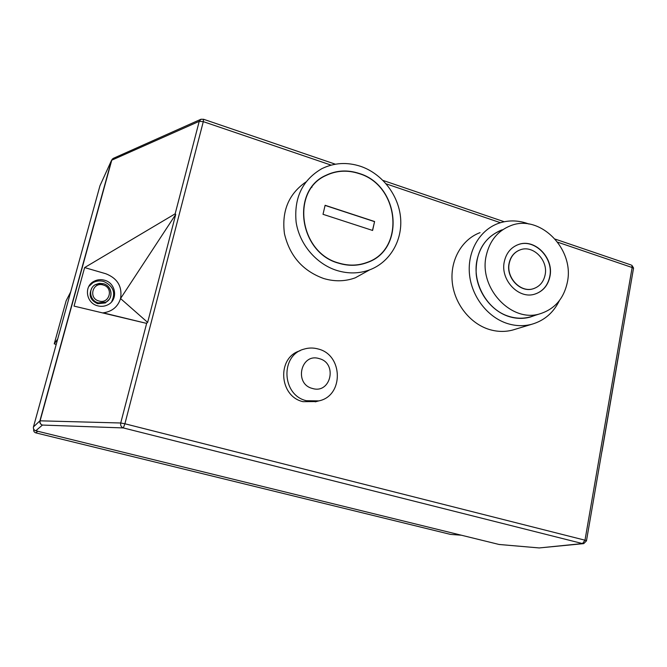 <?xml version="1.0" encoding="UTF-8"?>
<svg xmlns="http://www.w3.org/2000/svg" width="667" height="667" viewBox="0 0 667 667"><rect width="100%" height="100%" fill="white"/><g stroke="black" fill="none" stroke-linecap="round" stroke-linejoin="round"><path stroke-width="1" d="M312.464 388.469C330.857 394.247 337.785 363.123 319.243 358.629C300.925 352.576 293.647 384.017 312.464 388.469M318.209 348.999C343.288 354.894 343.922 395.99 318.793 400.9L306.428 400.717C281.749 395.323 280.032 355.169 304.044 349.116C308.721 347.699 313.44 347.657 318.209 348.999M300.033 350.775C276.738 357.362 278.906 396.406 303.018 401.667L316.325 401.567M91.771 288.269C88.377 295.198 90.345 300.342 97.674 303.71L105.361 302.935L109.055 299.491M104.519 280.223C100.684 279.181 97.065 279.606 93.68 281.482C83.633 286.693 86.276 303.135 97.607 305.803C101.201 306.753 104.611 306.42 107.837 304.802C118.359 299.9 116.058 283.033 104.519 280.223M111.589 301.868C115.941 292.713 113.307 285.91 103.685 281.466C99.867 280.432 96.273 280.849 92.896 282.725L88.828 286.451M518.993 250.325C513.757 252.76 510.455 257.07 509.096 263.257C505.694 277.655 520.543 293.23 533.241 288.753L534.192 288.436M509.271 263.182C505.869 277.589 520.719 293.172 533.425 288.686C539.661 286.552 543.555 281.983 545.097 274.971C548.432 260.405 533.208 244.789 520.368 249.783C514.49 251.993 510.789 256.462 509.271 263.182M549.916 276.563C554.16 257.996 534.717 238.111 518.359 244.556C510.939 247.382 506.261 253.051 504.327 261.556C499.983 279.857 518.826 299.683 534.967 294.072C542.971 291.371 547.957 285.534 549.916 276.563M535.893 293.772C543.297 290.82 547.907 285.109 549.733 276.63C553.969 258.071 534.534 238.194 518.176 244.639L516.55 245.281M486.235 255.603C478.447 287.961 511.531 323.187 540.095 313.765C554.744 309.063 563.832 298.574 567.342 282.299C574.812 249.091 539.82 213.673 510.563 225.729C497.757 230.832 489.645 240.787 486.235 255.603M535.001 315.383L530.123 317.108C523.245 318.959 516.225 318.784 509.046 316.592C491.812 311.239 477.889 293.197 476.163 273.737C475.513 252.409 483.792 237.911 500.992 230.24L502.343 229.782M559.396 300.592C553.443 312.765 544.239 320.652 531.782 324.27C523.92 326.33 515.883 326.113 507.687 323.62C487.719 317.475 471.536 296.623 469.46 274.062C467.317 251.501 479.473 230.365 497.999 223.52C507.47 220.11 517.183 220.068 527.13 223.387L528.881 224.029M515.191 329.29L512.698 330.04C505.036 332.049 497.223 331.858 489.261 329.465C469.86 323.553 454.169 303.427 452.201 281.616C450.158 259.805 462.023 239.32 480.048 232.641M338.744 263.031C348.574 266 358.037 265.783 367.133 262.381C405.628 249.541 399.466 185.351 359.088 173.612C347.515 169.835 336.468 170.469 325.955 175.521C290.604 190.854 299.4 252.776 338.744 263.031M359.129 173.428C347.499 169.635 336.41 170.277 325.846 175.363C290.37 190.754 299.208 252.918 338.703 263.215C348.574 266.191 358.071 265.975 367.2 262.556C405.853 249.675 399.666 185.226 359.129 173.428M311.998 187.144L311.581 187.369M337.043 270.527C348.324 273.912 359.188 273.687 369.643 269.868C389.962 262.239 402.635 240.479 400.584 217.767C398.566 195.039 382.133 173.72 360.739 166.375C347.082 161.898 334.067 162.69 321.694 168.751C302.409 180.09 293.88 197.857 296.115 222.044C299.383 244.197 316.308 264.115 337.043 270.527M305.845 182.024C288.644 193.997 281.516 211.239 284.459 233.742C289.711 256.011 302.801 270.935 323.712 278.523C334.642 281.757 345.173 281.516 355.311 277.805L366.958 271.352M461.389 535.217L450.458 534.392L461.306 535.201M37.761 431.257L35.826 432.866L450.458 534.392M35.826 432.866C34.125 432.266 33.425 431.099 33.717 429.356L33.784 429.298M57.704 339.003L54.244 343.864L56.211 344.397M54.244 343.864L66.141 300.767L70.685 291.913M74.045 306.111L145.489 323.128L146.707 323.153L147.64 322.386L175.729 214.424L175.163 213.807L84.626 267.575L74.045 306.111M102.351 312.898L103.193 312.84C112.114 311.581 117.892 306.82 120.544 298.549C122.445 286.66 117.55 278.397 105.87 273.762L84.626 267.575M175.729 214.424L120.544 298.549L147.64 322.386M372.603 230.457L374.587 221.527L325.112 205.286L323.011 214.307L372.603 230.457M619.034 352.668L602.026 451.251M372.494 230.423L374.587 221.527M374.454 221.619L325.087 205.411M583.425 543.655L539.261 547.941L582.491 543.572L123.32 427.931L42.43 425.062L35.801 430.774L499.149 544.489L539.261 547.941M98.908 300.984C109.488 304.385 113.957 287.669 103.227 285.001C92.671 281.524 88.094 298.324 98.908 300.984M104.169 283.95C112.298 286.543 113.515 298.533 105.995 302.101L98.274 302.868C89.77 300.859 87.819 288.511 95.389 284.634L103.452 283.717M477.055 259.813C471.861 282.925 487.369 310.188 509.079 316.416C516.233 318.601 523.228 318.776 530.082 316.933L532.583 316.141M331.124 165.124L203.293 121.644L124.904 423.77L584.992 540.195L632.141 267.517L557.704 242.196M500.408 222.703L386.193 183.859M35.776 430.765L35.801 430.774C33.917 430.115 33.133 428.823 33.458 426.897L39.895 420.852L111.497 160.405L99.975 185.718L33.458 426.913M175.163 213.807L199.233 121.327L111.764 160.172L40.12 420.819L120.727 422.995L146.707 323.153M633.5 267.884L631.782 265.216L632.141 267.517L633.517 268.284L586.493 540.662L584.992 540.195L582.491 543.572L583.75 543.622L586.468 540.854M501.067 230.407C488.477 235.426 480.482 245.181 477.08 259.688M633.517 268.284L633.492 268.909M539.345 547.957L498.966 544.447M555.219 239.12L630.982 264.941M335.376 164.199L203.702 119.318L201.025 119.226L199.233 121.327L203.293 121.644L203.51 119.235M124.904 423.77L120.727 422.995C120.327 425.429 121.194 427.072 123.32 427.931L124.904 423.77M99.95 185.793L100.325 184.942M112.565 158.838L111.497 160.405L113.407 158.312L200.717 119.36M42.43 425.062C40.529 424.32 39.753 422.911 40.12 420.819L39.895 420.852C39.545 422.936 40.395 424.337 42.43 425.062M105.361 302.935L105.995 302.101C113.698 298.332 111.973 285.876 103.502 283.725L99.316 283.342L95.389 284.634M318.793 400.9L315.274 401.842M92.896 282.725L93.68 281.482M540.095 313.765L530.082 316.933M527.705 317.684L530.057 316.942M531.782 324.27L512.698 330.04M366.141 262.948L367.133 262.381M369.643 269.868L355.311 277.805M103.193 312.84L145.489 323.128M383.041 180.44L504.227 221.744"/></g></svg>
